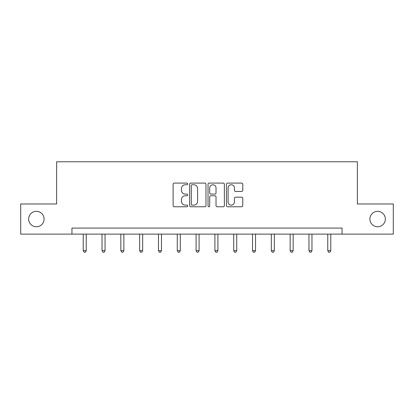 <?xml version="1.0" encoding="UTF-8"?>
<svg xmlns="http://www.w3.org/2000/svg" width="414" height="414" viewBox="0 0 414 414"><rect width="100%" height="100%" fill="white"/><g stroke="black" fill="none" stroke-linecap="round" stroke-linejoin="round"><path stroke-width="0.62" d="M187.708 183.925A0.828 0.828 0 0 0 186.88 183.091L174.304 183.091A1.185 1.185 0 0 0 173.119 184.277L173.119 205.582A1.185 1.185 0 0 0 174.304 206.767L186.88 206.767A0.828 0.828 0 0 0 187.708 205.939A0.828 0.828 0 0 0 186.88 205.111L185.249 205.111A3.788 3.788 0 0 1 181.461 201.323L181.461 199.548A3.788 3.788 0 0 1 185.249 195.76L186.88 195.76A0.828 0.828 0 0 0 187.708 194.932A0.828 0.828 0 0 0 186.88 194.099L185.249 194.099A3.788 3.788 0 0 1 181.461 190.316L181.461 188.541A3.788 3.788 0 0 1 185.249 184.753L186.88 184.753A0.828 0.828 0 0 0 187.708 183.925M369.909 219.047A7.716 7.716 0 0 0 377.625 226.763A7.716 7.716 0 0 0 385.341 219.047A7.716 7.716 0 0 0 377.625 211.331A7.716 7.716 0 0 0 369.909 219.047M28.659 219.047A7.716 7.716 0 0 0 36.375 226.763A7.716 7.716 0 0 0 44.091 219.047A7.716 7.716 0 0 0 36.375 211.331A7.716 7.716 0 0 0 28.659 219.047M241.59 191.439A1.185 1.185 0 0 0 242.775 190.254L242.775 184.277A1.185 1.185 0 0 0 241.59 183.091L227.622 183.091A1.185 1.185 0 0 0 226.442 184.277L226.442 205.582A1.185 1.185 0 0 0 227.622 206.767L241.59 206.767A1.185 1.185 0 0 0 242.775 205.582L242.775 198.363A1.185 1.185 0 0 0 241.59 197.178L235.613 197.178A1.185 1.185 0 0 0 234.427 198.363L234.427 201.944A3.167 3.167 0 0 1 231.266 205.111A3.167 3.167 0 0 1 228.098 201.944L228.098 187.915A3.167 3.167 0 0 1 231.266 184.753A3.167 3.167 0 0 1 234.427 187.915L234.427 190.254A1.185 1.185 0 0 0 235.613 191.439L241.59 191.439M71.948 234.117L20.7 234.117L20.7 203.973L56.635 203.973L56.635 161.77L357.365 161.77L357.365 203.973L393.3 203.973L393.3 234.117L342.052 234.117L342.052 228.088L71.948 228.088L71.948 234.117L342.052 234.117M205.965 184.277A1.185 1.185 0 0 0 204.78 183.091L190.813 183.091A1.185 1.185 0 0 0 189.633 184.277L189.633 205.582A1.185 1.185 0 0 0 190.813 206.767L204.78 206.767A1.185 1.185 0 0 0 205.965 205.582L205.965 184.277M209.22 183.091L223.187 183.091A1.185 1.185 0 0 1 224.367 184.277L224.367 205.582A1.185 1.185 0 0 1 223.187 206.767L217.21 206.767A1.185 1.185 0 0 1 216.025 205.582L216.025 196.94A1.185 1.185 0 0 0 214.84 195.76L210.876 195.76A1.185 1.185 0 0 0 209.691 196.94L209.691 205.939A0.828 0.828 0 0 1 208.863 206.767A0.828 0.828 0 0 1 208.035 205.939L208.035 184.277A1.185 1.185 0 0 1 209.22 183.091M192.117 184.753A0.828 0.828 0 0 0 191.289 185.581L191.289 204.278A0.828 0.828 0 0 0 192.117 205.111L193.835 205.111A3.788 3.788 0 0 0 197.618 201.323L197.618 188.541A3.788 3.788 0 0 0 193.835 184.753L192.117 184.753M216.025 187.977A3.167 3.167 0 0 0 212.858 184.81A3.167 3.167 0 0 0 209.691 187.977L209.691 192.919A1.185 1.185 0 0 0 210.876 194.099L214.84 194.099A1.185 1.185 0 0 0 216.025 192.919L216.025 187.977M83.224 234.117L83.224 250.661L86.236 250.661L86.236 234.117M86.236 250.661L85.331 252.229L84.125 252.229L83.224 250.661M102.035 234.117L102.035 250.661L105.047 250.661L105.047 234.117M105.047 250.661L104.142 252.229L102.936 252.229L102.035 250.661M120.841 234.117L120.841 250.661L123.858 250.661L123.858 234.117M123.858 250.661L122.953 252.229L121.747 252.229L120.841 250.661M139.653 234.117L139.653 250.661L142.67 250.661L142.67 234.117M142.67 250.661L141.764 252.229L140.558 252.229L139.653 250.661M158.464 234.117L158.464 250.661L161.481 250.661L161.481 234.117M161.481 250.661L160.575 252.229L159.369 252.229L158.464 250.661M177.275 234.117L177.275 250.661L180.292 250.661L180.292 234.117M180.292 250.661L179.386 252.229L178.18 252.229L177.275 250.661M196.086 234.117L196.086 250.661L199.103 250.661L199.103 234.117M199.103 250.661L198.197 252.229L196.992 252.229L196.086 250.661M214.897 234.117L214.897 250.661L217.914 250.661L217.914 234.117M217.914 250.661L217.008 252.229L215.803 252.229L214.897 250.661M233.708 234.117L233.708 250.661L236.725 250.661L236.725 234.117M236.725 250.661L235.82 252.229L234.614 252.229L233.708 250.661M252.519 234.117L252.519 250.661L255.536 250.661L255.536 234.117M255.536 250.661L254.631 252.229L253.425 252.229L252.519 250.661M271.33 234.117L271.33 250.661L274.347 250.661L274.347 234.117M274.347 250.661L273.442 252.229L272.236 252.229L271.33 250.661M290.142 234.117L290.142 250.661L293.159 250.661L293.159 234.117M293.159 250.661L292.253 252.229L291.047 252.229L290.142 250.661M308.953 234.117L308.953 250.661L311.965 250.661L311.965 234.117M311.965 250.661L311.064 252.229L309.858 252.229L308.953 250.661M327.764 234.117L327.764 250.661L330.776 250.661L330.776 234.117M330.776 250.661L329.875 252.229L328.669 252.229L327.764 250.661"/></g></svg>
